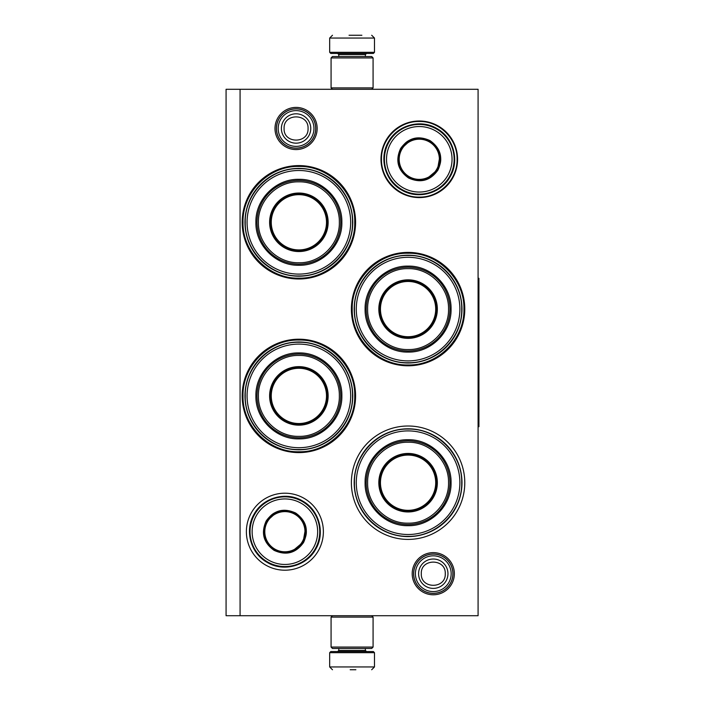 <?xml version="1.0" encoding="UTF-8"?>
<svg xmlns="http://www.w3.org/2000/svg" width="705" height="705" viewBox="0 0 705 705"><rect width="100%" height="100%" fill="white"/><g stroke="black" fill="none" stroke-linecap="round" stroke-linejoin="round"><path stroke-width="1.06" d="M433.284 594.791A21.088 21.088 0 0 1 412.196 573.711A21.088 21.088 0 0 1 433.284 552.623A21.088 21.088 0 0 1 454.364 573.711A21.088 21.088 0 0 1 433.284 594.791M433.284 593.39A19.687 19.687 0 0 1 413.597 573.711A19.687 19.687 0 0 1 433.284 554.024A19.687 19.687 0 0 1 452.971 573.711A19.687 19.687 0 0 1 433.284 593.39M296.082 149.575A21.088 21.088 0 0 1 274.994 128.495A21.088 21.088 0 0 1 296.082 107.407A21.088 21.088 0 0 1 317.162 128.495A21.088 21.088 0 0 1 296.082 149.575M296.082 148.173A19.687 19.687 0 0 1 276.395 128.495A19.687 19.687 0 0 1 296.082 108.808A19.687 19.687 0 0 1 315.761 128.495A19.687 19.687 0 0 1 296.082 148.173M408.08 426.005A56.7 56.7 0 0 1 464.78 482.705A56.7 56.7 0 0 1 408.08 539.404A56.7 56.7 0 0 1 351.381 482.705A56.7 56.7 0 0 1 408.08 426.005M408.08 252.399A56.7 56.7 0 0 1 464.78 309.098A56.7 56.7 0 0 1 408.08 365.798A56.7 56.7 0 0 1 351.381 309.098A56.7 56.7 0 0 1 408.08 252.399M298.876 339.202A56.7 56.7 0 0 1 355.584 395.902A56.7 56.7 0 0 1 298.876 452.601A56.7 56.7 0 0 1 242.176 395.902A56.7 56.7 0 0 1 298.876 339.202M298.876 165.596A56.7 56.7 0 0 1 355.584 222.295A56.7 56.7 0 0 1 298.876 278.995A56.7 56.7 0 0 1 242.176 222.295A56.7 56.7 0 0 1 298.876 165.596M478.087 615.712L226.076 615.712L226.076 89.288L478.087 89.288L478.087 615.712M240.079 89.288L240.079 615.712M284.882 493.2A38.502 38.502 0 0 1 323.375 531.702A38.502 38.502 0 0 1 284.882 570.204A38.502 38.502 0 0 1 246.38 531.702A38.502 38.502 0 0 1 284.882 493.2M419.281 121.004A38.29 38.29 0 0 0 380.991 159.295A38.29 38.29 0 0 0 419.281 197.585A38.29 38.29 0 0 0 457.571 159.295A38.29 38.29 0 0 0 419.281 121.004M408.08 536.602A53.906 53.906 0 0 0 461.986 482.705A53.906 53.906 0 0 0 408.08 428.799A53.906 53.906 0 0 0 354.183 482.705A53.906 53.906 0 0 0 408.08 536.602M408.08 363.005A53.906 53.906 0 0 0 461.986 309.098A53.906 53.906 0 0 0 408.08 255.201A53.906 53.906 0 0 0 354.183 309.098A53.906 53.906 0 0 0 408.08 363.005M298.876 449.799A53.906 53.906 0 0 0 352.782 395.902A53.906 53.906 0 0 0 298.876 341.995A53.906 53.906 0 0 0 244.979 395.902A53.906 53.906 0 0 0 298.876 449.799M298.876 276.201A53.906 53.906 0 0 0 352.782 222.295A53.906 53.906 0 0 0 298.876 168.398A53.906 53.906 0 0 0 244.979 222.295A53.906 53.906 0 0 0 298.876 276.201M419.281 121.489C439.479 120.978 457.598 139.096 457.087 159.295C457.598 179.493 439.479 197.612 419.281 197.092C399.083 197.612 380.964 179.493 381.484 159.295C380.964 139.096 399.083 120.978 419.281 121.489M298.876 278.158C269.028 278.924 242.247 252.143 243.013 222.295C242.247 192.447 269.028 165.666 298.876 166.433C328.724 165.666 355.514 192.447 354.738 222.295C355.514 252.143 328.724 278.924 298.876 278.158M408.08 253.236C437.928 252.469 464.71 279.25 463.943 309.098C464.71 338.946 437.928 365.728 408.08 364.961C378.232 365.728 351.451 338.946 352.218 309.098C351.451 279.25 378.232 252.469 408.08 253.236M298.876 451.764C269.028 452.531 242.247 425.75 243.013 395.902C242.247 366.054 269.028 339.272 298.876 340.039C328.724 339.272 355.514 366.054 354.738 395.902C355.514 425.75 328.724 452.531 298.876 451.764M452.883 573.711A19.599 19.599 0 0 1 433.284 593.31A19.599 19.599 0 0 1 413.685 573.711A19.599 19.599 0 0 1 433.284 554.104A19.599 19.599 0 0 1 452.883 573.711M451.165 573.711A17.881 17.881 0 0 1 433.284 591.592A17.881 17.881 0 0 1 415.404 573.711A17.881 17.881 0 0 1 433.284 555.822A17.881 17.881 0 0 1 451.165 573.711M315.681 128.495A19.599 19.599 0 0 1 296.082 148.094A19.599 19.599 0 0 1 276.475 128.495A19.599 19.599 0 0 1 296.082 108.896A19.599 19.599 0 0 1 315.681 128.495M313.963 128.495A17.881 17.881 0 0 1 296.082 146.376A17.881 17.881 0 0 1 278.193 128.495A17.881 17.881 0 0 1 296.082 110.614A17.881 17.881 0 0 1 313.963 128.495M373.077 57.933L331.077 57.933L332.478 56.532L371.685 56.532L373.077 57.933L373.077 87.896L331.077 87.896L332.478 89.288M331.077 647.067L373.077 647.067L371.685 648.468L332.478 648.468L331.077 647.067L331.077 617.104L332.478 615.712M371.685 615.712L373.077 617.104L331.077 617.104M374.478 52.329L329.676 52.329L330.804 53.448L373.359 53.448L374.478 52.329L374.478 38.052L371.685 35.25M349.046 35.25L361.876 35.25M329.676 652.671L374.478 652.671L373.359 651.552L330.804 651.552L329.676 652.671L329.676 666.948L332.478 669.75M355.875 669.75L350.182 669.75M298.876 170.495A51.8 51.8 0 0 0 247.076 222.295A51.8 51.8 0 0 0 298.876 274.095A51.8 51.8 0 0 0 350.676 222.295A51.8 51.8 0 0 0 298.876 170.495M298.876 250.998A28.702 28.702 0 0 0 327.578 222.295A28.702 28.702 0 0 0 298.876 193.593A28.702 28.702 0 0 0 270.174 222.295A28.702 28.702 0 0 0 298.876 250.998M298.876 193.038A29.258 29.258 0 0 0 269.618 222.295A29.258 29.258 0 0 0 298.876 251.553A29.258 29.258 0 0 0 328.142 222.295A29.258 29.258 0 0 0 298.876 193.038M298.876 181.837C277.215 181.264 257.774 200.766 258.418 222.454C257.951 244.027 277.329 263.317 298.876 262.754C320.537 263.326 339.986 243.833 339.343 222.145C339.81 200.564 320.423 181.273 298.876 181.837M298.876 264.155A41.859 41.859 0 0 0 340.735 222.295A41.859 41.859 0 0 0 298.876 180.436A41.859 41.859 0 0 0 257.017 222.295A41.859 41.859 0 0 0 298.876 264.155M298.876 179.317C321.85 178.726 342.454 199.33 341.863 222.295C342.454 245.261 321.85 265.873 298.876 265.274C275.911 265.873 255.307 245.261 255.897 222.295C255.307 199.33 275.911 178.726 298.876 179.317M298.876 168.662C327.534 167.922 353.249 193.637 352.509 222.295C353.249 250.954 327.534 276.668 298.876 275.928C270.218 276.668 244.503 250.954 245.243 222.295C244.503 193.637 270.218 167.922 298.876 168.662M298.876 194.668A27.627 27.627 0 0 1 326.503 222.295A27.627 27.627 0 0 1 298.876 249.923A27.627 27.627 0 0 1 271.258 222.295A27.627 27.627 0 0 1 298.876 194.668M298.876 193.875A28.42 28.42 0 0 1 327.296 222.295A28.42 28.42 0 0 1 298.876 250.716A28.42 28.42 0 0 1 270.456 222.295A28.42 28.42 0 0 1 298.876 193.875M298.876 344.102A51.8 51.8 0 0 0 247.076 395.902A51.8 51.8 0 0 0 298.876 447.701A51.8 51.8 0 0 0 350.676 395.902A51.8 51.8 0 0 0 298.876 344.102M298.876 424.604A28.702 28.702 0 0 0 327.578 395.902A28.702 28.702 0 0 0 298.876 367.199A28.702 28.702 0 0 0 270.174 395.902A28.702 28.702 0 0 0 298.876 424.604M298.876 366.644A29.258 29.258 0 0 0 269.618 395.902A29.258 29.258 0 0 0 298.876 425.159A29.258 29.258 0 0 0 328.142 395.902A29.258 29.258 0 0 0 298.876 366.644M298.876 355.443C277.215 354.871 257.774 374.364 258.418 396.051C257.951 417.633 277.329 436.924 298.876 436.36C320.537 436.933 339.986 417.43 339.343 395.752C339.81 374.17 320.423 354.879 298.876 355.443M298.876 437.761A41.859 41.859 0 0 0 340.735 395.902A41.859 41.859 0 0 0 298.876 354.042A41.859 41.859 0 0 0 257.017 395.902A41.859 41.859 0 0 0 298.876 437.761M298.876 352.923C321.85 352.324 342.454 372.936 341.863 395.902C342.454 418.867 321.85 439.471 298.876 438.88C275.911 439.471 255.307 418.867 255.897 395.902C255.307 372.936 275.911 352.324 298.876 352.923M298.876 342.269C327.534 341.528 353.249 367.243 352.509 395.902C353.249 424.56 327.534 450.275 298.876 449.534C270.218 450.275 244.503 424.56 245.243 395.902C244.503 367.243 270.218 341.528 298.876 342.269M298.876 368.274A27.627 27.627 0 0 1 326.503 395.902A27.627 27.627 0 0 1 298.876 423.529A27.627 27.627 0 0 1 271.258 395.902A27.627 27.627 0 0 1 298.876 368.274M298.876 367.481A28.42 28.42 0 0 1 327.296 395.902A28.42 28.42 0 0 1 298.876 424.322A28.42 28.42 0 0 1 270.456 395.902A28.42 28.42 0 0 1 298.876 367.481M303.564 542.48C295.915 553.178 286.098 555.813 274.113 550.367C263.414 542.718 260.779 532.901 266.226 520.916C273.875 510.217 283.692 507.582 295.677 513.029C306.375 520.678 309.01 530.495 303.564 542.48M292.055 551.442L303.079 542.198C295.624 552.623 286.063 555.188 274.395 549.882C263.97 542.427 261.405 532.865 266.71 521.198C279.127 497.087 317.752 519.391 303.079 542.198L305.573 528.036M315.082 549.133A34.862 34.862 0 0 0 302.322 501.511A34.862 34.862 0 0 0 254.708 514.271A34.862 34.862 0 0 0 267.459 561.894A34.862 34.862 0 0 0 315.082 549.133M313.267 548.076A32.756 32.756 0 0 0 301.273 503.326A32.756 32.756 0 0 0 256.523 515.32A32.756 32.756 0 0 0 268.517 560.07A32.756 32.756 0 0 0 313.267 548.076M276.351 512.517L266.71 521.198M254.205 513.98C263.256 497.342 286.459 491.129 302.612 501.017C319.25 510.059 325.472 533.262 315.584 549.415C306.534 566.053 283.331 572.275 267.177 562.387C250.539 553.337 244.318 530.134 254.205 513.98M302.286 541.74A20.084 20.084 0 0 1 274.853 549.098A20.084 20.084 0 0 1 267.495 521.656A20.084 20.084 0 0 1 294.937 514.306A20.084 20.084 0 0 1 302.286 541.74M302.78 542.022A20.648 20.648 0 0 1 274.571 549.583A20.648 20.648 0 0 1 267.01 521.374A20.648 20.648 0 0 1 295.219 513.813A20.648 20.648 0 0 1 302.78 542.022M437.955 170.072C430.297 180.78 420.48 183.406 408.503 177.968C397.796 170.31 395.17 160.493 400.607 148.517C408.265 137.81 418.083 135.184 430.059 140.621C440.766 148.279 443.392 158.096 437.955 170.072M426.446 179.035L437.47 169.79C430.015 180.216 420.453 182.78 408.785 177.484C398.36 170.028 395.796 160.467 401.092 148.79C413.518 124.679 452.134 146.984 437.47 169.79L439.964 155.629M449.473 176.726A34.862 34.862 0 0 0 436.712 129.103A34.862 34.862 0 0 0 389.089 141.864A34.862 34.862 0 0 0 401.85 189.486A34.862 34.862 0 0 0 449.473 176.726M447.649 175.677A32.756 32.756 0 0 0 435.664 130.927A32.756 32.756 0 0 0 390.914 142.912A32.756 32.756 0 0 0 402.899 187.662A32.756 32.756 0 0 0 447.649 175.677M410.742 140.11L401.092 148.79M388.596 141.573C397.646 124.935 420.841 118.722 437.003 128.61C453.641 137.651 459.854 160.855 449.966 177.008C440.925 193.655 417.721 199.868 401.568 189.98C384.921 180.929 378.708 157.735 388.596 141.573M436.677 169.341A20.084 20.084 0 0 1 409.235 176.691A20.084 20.084 0 0 1 401.885 149.249A20.084 20.084 0 0 1 429.327 141.899A20.084 20.084 0 0 1 436.677 169.341M437.162 169.623A20.648 20.648 0 0 1 408.953 177.175A20.648 20.648 0 0 1 401.401 148.966A20.648 20.648 0 0 1 429.609 141.414A20.648 20.648 0 0 1 437.162 169.623M408.08 257.299A51.8 51.8 0 0 0 356.281 309.098A51.8 51.8 0 0 0 408.08 360.898A51.8 51.8 0 0 0 459.88 309.098A51.8 51.8 0 0 0 408.08 257.299M408.08 337.801A28.702 28.702 0 0 0 436.783 309.098A28.702 28.702 0 0 0 408.08 280.396A28.702 28.702 0 0 0 379.378 309.098A28.702 28.702 0 0 0 408.08 337.801M408.08 279.841A29.258 29.258 0 0 0 378.823 309.098A29.258 29.258 0 0 0 408.08 338.356A29.258 29.258 0 0 0 437.347 309.098A29.258 29.258 0 0 0 408.08 279.841M408.08 268.64C386.419 268.067 366.979 287.57 367.622 309.248C367.146 330.83 386.534 350.121 408.08 349.557C429.742 350.129 449.191 330.636 448.539 308.949C449.014 287.367 429.627 268.076 408.08 268.64M408.08 350.958A41.859 41.859 0 0 0 449.94 309.098A41.859 41.859 0 0 0 408.08 267.239A41.859 41.859 0 0 0 366.221 309.098A41.859 41.859 0 0 0 408.08 350.958M408.08 266.12C431.046 265.529 451.658 286.133 451.059 309.098C451.658 332.064 431.046 352.676 408.08 352.077C385.115 352.676 364.511 332.064 365.102 309.098C364.511 286.133 385.115 265.529 408.08 266.12M408.08 255.466C436.739 254.725 462.454 280.44 461.713 309.098C462.454 337.757 436.739 363.472 408.08 362.731C379.422 363.472 353.707 337.757 354.448 309.098C353.707 280.44 379.422 254.725 408.08 255.466M408.08 281.471A27.627 27.627 0 0 1 435.708 309.098A27.627 27.627 0 0 1 408.08 336.726A27.627 27.627 0 0 1 380.453 309.098A27.627 27.627 0 0 1 408.08 281.471M408.08 280.678A28.42 28.42 0 0 1 436.501 309.098A28.42 28.42 0 0 1 408.08 337.519A28.42 28.42 0 0 1 379.66 309.098A28.42 28.42 0 0 1 408.08 280.678M408.08 430.905A51.8 51.8 0 0 0 356.281 482.705A51.8 51.8 0 0 0 408.08 534.505A51.8 51.8 0 0 0 459.88 482.705A51.8 51.8 0 0 0 408.08 430.905M408.08 511.407A28.702 28.702 0 0 0 436.783 482.705A28.702 28.702 0 0 0 408.08 454.002A28.702 28.702 0 0 0 379.378 482.705A28.702 28.702 0 0 0 408.08 511.407M408.08 453.447A29.258 29.258 0 0 0 378.823 482.705A29.258 29.258 0 0 0 408.08 511.962A29.258 29.258 0 0 0 437.347 482.705A29.258 29.258 0 0 0 408.08 453.447M408.08 442.246C386.419 441.674 366.979 461.167 367.622 482.854C367.146 504.436 386.534 523.727 408.08 523.163C429.742 523.736 449.191 504.234 448.539 482.546C449.014 460.973 429.627 441.683 408.08 442.246M408.08 524.564A41.859 41.859 0 0 0 449.94 482.705A41.859 41.859 0 0 0 408.08 440.845A41.859 41.859 0 0 0 366.221 482.705A41.859 41.859 0 0 0 408.08 524.564M408.08 439.726C431.046 439.127 451.658 459.739 451.059 482.705C451.658 505.67 431.046 526.274 408.08 525.683C385.115 526.274 364.511 505.67 365.102 482.705C364.511 459.739 385.115 439.127 408.08 439.726M408.08 429.072C436.739 428.332 462.454 454.046 461.713 482.705C462.454 511.363 436.739 537.078 408.08 536.338C379.422 537.078 353.707 511.363 354.448 482.705C353.707 454.046 379.422 428.332 408.08 429.072M408.08 455.077A27.627 27.627 0 0 1 435.708 482.705A27.627 27.627 0 0 1 408.08 510.332A27.627 27.627 0 0 1 380.453 482.705A27.627 27.627 0 0 1 408.08 455.077M408.08 454.284A28.42 28.42 0 0 1 436.501 482.705A28.42 28.42 0 0 1 408.08 511.125A28.42 28.42 0 0 1 379.66 482.705A28.42 28.42 0 0 1 408.08 454.284M478.087 278.299L478.924 278.299L478.924 426.701L478.087 426.701M418.594 573.711A14.69 14.69 0 0 0 433.284 588.393A14.69 14.69 0 0 0 447.966 573.711A14.69 14.69 180 0 0 433.284 559.021A14.69 14.69 180 0 0 418.594 573.711M421.299 573.711C420.55 589.16 446.009 589.16 445.26 573.711C446.009 558.254 420.55 558.254 421.299 573.711M281.392 128.495A14.69 14.69 0 0 0 296.082 143.177A14.69 14.69 0 0 0 310.764 128.495A14.69 14.69 180 0 0 296.082 113.805A14.69 14.69 180 0 0 281.392 128.495M284.097 128.495C283.348 143.952 308.808 143.943 308.059 128.495C308.808 113.038 283.348 113.038 284.097 128.495M365.384 56.532L365.384 54.567L338.779 54.567L337.66 53.448M329.676 52.329L329.676 38.052L374.478 38.052M338.779 648.468L338.779 650.433L365.384 650.433L366.503 651.552M374.478 652.671L374.478 666.948L329.676 666.948M371.685 89.288L373.077 87.896M331.077 57.933L331.077 87.896M373.077 647.067L373.077 617.104M338.779 56.532L338.779 54.567M365.384 54.567L366.503 53.448M329.676 38.052L332.478 35.25M365.384 648.468L365.384 650.433M338.779 650.433L337.66 651.552M374.478 666.948L371.685 669.75"/></g></svg>
